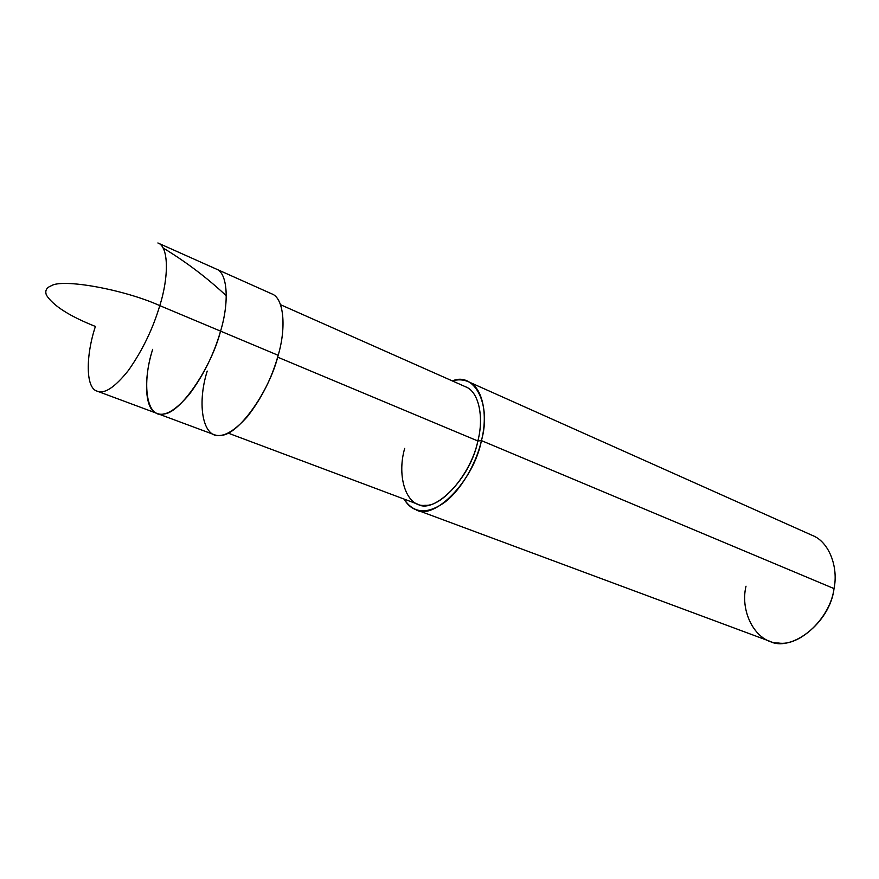 <?xml version="1.0" encoding="UTF-8"?>
<svg xmlns="http://www.w3.org/2000/svg" width="879" height="879" viewBox="0 0 879 879"><rect width="100%" height="100%" fill="white"/><g stroke="black" fill="none" stroke-linecap="round" stroke-linejoin="round"><path stroke-width="1.32" d="M46.444 295.168C44.796 290.817 46.367 287.708 51.147 285.84C62.288 278.302 123.884 289.389 159.791 305.628C152.814 329.032 142.332 350.644 128.378 370.477C114.94 387.276 104.568 394.188 97.272 391.199C104.568 394.188 114.94 387.276 128.378 370.477C142.332 350.644 152.814 329.032 159.791 305.628L220.563 331.13C214.004 354.006 203.653 374.981 189.534 394.078C175.855 410.207 165.065 416.668 157.154 413.471C165.065 416.668 175.855 410.207 189.534 394.078C203.653 374.981 214.004 354.006 220.563 331.13L159.791 305.628C123.884 289.389 62.288 278.302 51.147 285.84C46.367 287.708 44.796 290.817 46.444 295.168C53.19 305.727 69.507 316.154 95.393 326.45C85.812 355.446 85.351 388.331 97.272 391.199L214.047 434.622C222.486 438.006 233.649 431.952 247.526 416.448C261.788 398.055 271.996 377.673 278.171 355.303L220.563 331.13C210.916 368.839 179.591 413.789 163.813 413.932C146.529 418.931 141.464 383.815 152.682 349.326C141.464 383.815 146.529 418.931 163.813 413.932C179.591 413.789 210.916 368.839 220.563 331.13L278.171 355.303C269.227 392.221 237.715 435.599 221.079 435.281C203.016 439.709 196.511 404.867 207.224 371.092M157.879 242.967C168.746 246.296 168.988 276.621 159.791 305.628C168.988 276.621 168.746 246.296 157.879 242.967L216.212 269.029C227.903 272.776 229.265 302.805 220.563 331.13C229.265 302.805 227.903 272.776 216.212 269.029L271.622 293.795C284.049 297.904 286.422 327.625 278.171 355.303M152.682 349.326C143.552 377.706 144.31 410.218 157.154 413.471M404.692 448.389C396.396 477.055 406.636 507.82 425.249 505.315C442.807 506.787 471.737 472.012 477.846 440.972L277.654 357.149L477.846 440.972C470.803 478.154 433.94 514.863 417.624 504.15L228.024 433.072M280.511 304.694L465.606 386.804C479.033 391.584 484.065 417.723 477.846 440.972L481.428 440.61C476.462 463.332 460.222 491.746 443.071 503.447C426.205 514.556 413.196 513.094 404.054 499.063C407.164 504.381 411.064 507.897 415.756 509.622C433.512 521.258 473.781 481.209 481.428 440.61L834.017 588.589C830.281 622.826 790.595 653.053 769.29 641.077L415.756 509.622M746.007 586.194C739.624 612.553 756.226 643.153 778.541 643.043C800.088 646.592 830.589 617.245 834.017 588.589L481.428 440.61L477.846 440.972M452.355 380.926C473.891 371.399 491.932 403.802 481.428 440.61C488.186 415.262 482.703 386.826 468.1 381.596C463.068 379.508 457.816 379.288 452.355 380.926M468.1 381.596L812.471 535.476C829.293 541.958 838.544 567.416 834.017 588.589M162.945 247.878C185.557 261.535 206.488 277.325 225.738 295.256"/></g></svg>
